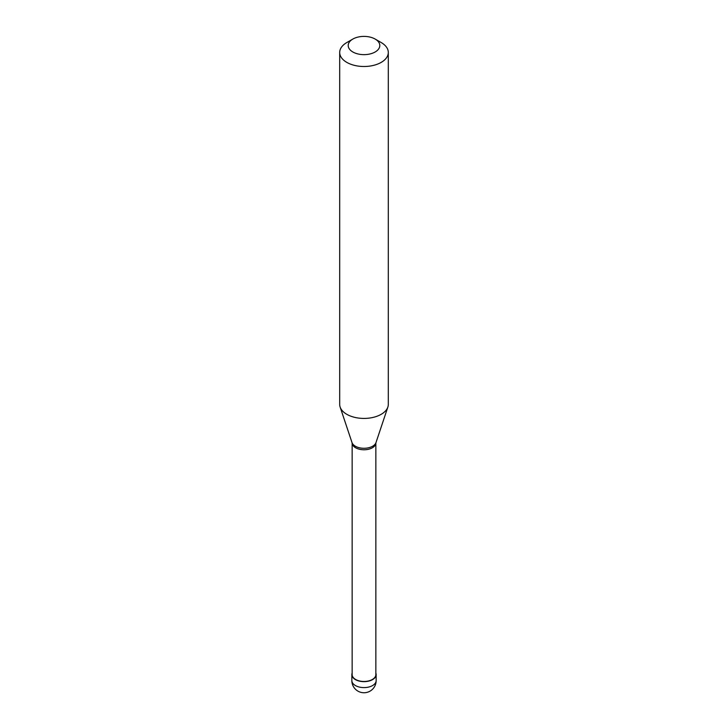 <?xml version="1.0" encoding="UTF-8"?>
<svg xmlns="http://www.w3.org/2000/svg" width="728" height="728" viewBox="0 0 728 728"><rect width="100%" height="100%" fill="white"/><g stroke="black" fill="none" stroke-linecap="round" stroke-linejoin="round"><path stroke-width="1.09" d="M352.152 673.072A12.149 7.016 0 0 0 351.851 674.638A12.149 7.016 0 0 0 359.35 681.117A12.149 7.016 0 0 0 372.59 679.597A12.149 7.016 180 0 0 376.149 674.638A12.149 7.016 180 0 0 375.848 673.072M352.152 443.179L352.152 674.638A11.848 6.843 0 0 0 359.468 680.953A11.848 6.843 0 0 0 372.381 679.47A11.848 6.843 180 0 0 375.848 674.638L375.848 443.179M352.006 442.569L352.17 443.361A11.848 6.843 0 0 0 359.805 449.331A11.848 6.843 0 0 0 372.381 447.775A11.848 6.843 180 0 0 375.83 443.361L375.994 442.569A12.221 7.053 180 0 1 372.636 446.219A12.221 7.053 0 0 1 360.424 447.975A12.221 7.053 0 0 1 352.006 442.569L340.131 407.052A24.306 14.032 0 0 0 356.875 417.808A24.306 14.032 0 0 0 381.19 414.314A24.306 14.032 180 0 0 387.869 407.052A24.306 14.032 180 0 0 388.306 404.395L388.306 52.471A24.306 14.032 180 0 1 381.19 62.39A24.306 14.032 0 0 1 354.7 65.429A24.306 14.032 0 0 1 339.694 52.471A24.306 14.032 0 0 1 346.81 42.543L352.825 39.075A15.798 9.118 0 0 0 352.825 51.97A15.798 9.118 0 0 0 375.175 51.97A15.798 9.118 180 0 0 375.175 39.075L381.19 42.543A24.306 14.032 180 0 1 388.306 52.471M339.694 52.471L339.694 404.395A24.306 14.032 0 0 0 340.131 407.052M346.81 42.543L352.825 39.075A15.798 9.118 180 0 1 375.175 39.075M376.149 680.589A12.149 12.149 0 0 1 370.079 691.118A12.149 12.149 0 0 1 351.851 680.589A12.149 7.016 0 0 0 359.35 687.068A12.149 7.016 0 0 0 372.59 685.548A12.149 7.016 180 0 0 376.149 680.589L376.149 674.638M351.851 680.589L351.851 674.638M375.994 442.569L387.869 407.052"/></g></svg>
